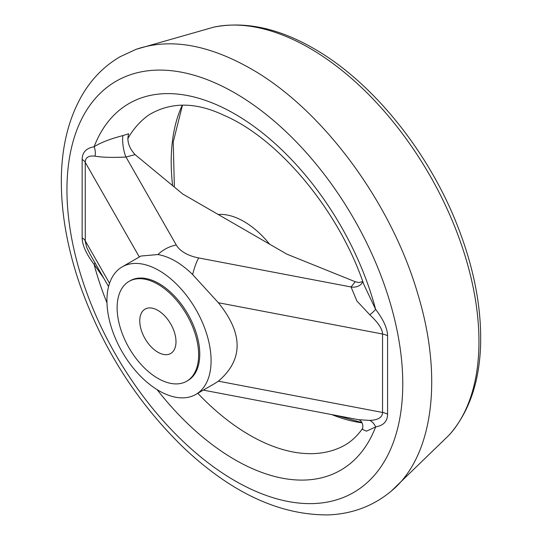 <?xml version="1.0" encoding="UTF-8"?>
<svg xmlns="http://www.w3.org/2000/svg" width="542" height="542" viewBox="0 0 542 542"><rect width="100%" height="100%" fill="white"/><g stroke="black" fill="none" stroke-linecap="round" stroke-linejoin="round"><path stroke-width="0.81" d="M358.641 419.718L369.84 420.396C378.187 420.009 382.415 417.36 382.544 412.455L382.544 334.021C382.415 329.001 378.187 322.605 369.84 314.834L356.893 301L351.047 286.969L355.234 281.732L286.942 254.178L182.79 194.043L135.053 154.612L125.988 157.031C112.323 157.702 101.991 157.41 94.985 156.143C88.59 155.412 85.345 157.485 85.25 162.376L85.27 241.529L86.754 247.504L89.918 253.954M363.757 284.333L375.62 309.313C383.479 319.746 387.469 328.574 387.584 335.81A12.805 7.392 180 0 0 382.544 334.021L218.379 302.741C243.372 333.648 243.372 359.793 218.379 381.175L382.544 412.455A12.805 7.392 180 0 1 387.584 414.244C387.469 421.344 383.479 425.578 375.62 426.933L366.48 431.175L362.151 429.264L362.625 428.397M355.234 281.732L358.709 282.545L362.781 281.589L362.429 282.382A12.805 10.088 -154.7 0 0 362.639 281.962M103.915 278.452L94.105 264.401C86.246 253.968 82.262 245.14 82.14 237.904L82.14 159.47C82.262 152.37 86.246 148.135 94.105 146.78C100.385 142.709 110.006 138.969 122.959 135.568L128.671 133.732C126.659 140.703 128.786 147.668 135.053 154.612M362.056 422.828A198.169 114.416 60 0 1 331.799 414.603M172.62 185.649A198.169 114.416 60 0 1 182.241 105.223M136.144 49.308C169.592 37.906 207.674 44.295 250.411 68.475C322.111 108.854 391.331 202.22 417.957 294.475C443.498 378.567 432.841 457.102 391.229 491.127C373.431 505.95 352.53 513.87 328.513 514.9C279.984 515.327 231.82 493.044 184.016 448.051C136.95 402.543 102.16 347.842 79.633 283.954C66.747 246.156 60.67 210.167 61.395 175.987C62.167 143.522 69.6 115.717 83.678 92.56C93.136 77.343 105.256 65.413 120.053 56.768L136.144 49.302M218.379 302.741L192.634 274.557C181.136 263.283 169.578 256.61 157.952 254.537L140.974 256.034M214.612 383.58L218.379 381.175M362.429 282.382A12.805 10.088 -154.7 0 1 351.047 286.969L198.684 257.938A35.223 20.339 0 0 1 176.272 244.998L125.988 157.031A12.805 2.751 81 0 1 122.959 135.568M94.985 156.143A12.805 10.21 81 0 0 94.105 146.78A211.692 122.221 60 0 1 234.862 114.01A211.692 122.221 60 0 1 375.62 309.313A12.805 2.256 142.7 0 1 369.84 314.834M95.08 262.985A12.805 2.256 -37.3 0 1 94.105 264.401A211.692 122.221 60 0 0 106.97 302.836M362.625 428.41A12.805 10.088 25.3 0 1 362.612 428.437A12.805 10.088 25.3 0 1 362.151 429.264M369.84 420.396A12.805 10.21 -99 0 1 375.62 426.933A211.692 122.221 60 0 1 157.078 389.623M159.016 390.782A73.644 42.52 -120 0 0 195.838 394.427A73.644 42.52 -120 0 0 195.838 309.387A73.644 42.52 -120 0 0 122.187 266.867A73.644 42.52 -120 0 0 110.9 325.884A73.644 42.52 -120 0 0 159.016 390.782M186.699 381.216L187.83 380.565A57.635 33.279 -120 0 0 187.83 314.008A57.635 33.279 -120 0 0 130.195 280.736L129.064 281.386A57.635 33.279 -120 0 0 120.229 327.571A57.635 33.279 -120 0 0 157.885 378.363A57.635 33.279 -120 0 0 186.699 381.216A57.635 33.279 -120 0 0 186.699 314.665A57.635 33.279 -120 0 0 129.064 281.386M157.885 352.219A25.616 14.79 -120 0 0 170.689 353.486A25.616 14.79 -120 0 0 170.689 323.906A25.616 14.79 -120 0 0 145.073 309.116A25.616 14.79 -120 0 0 141.144 329.644A25.616 14.79 -120 0 0 157.885 352.219M269.638 244.185A73.644 42.52 -120 0 0 218.202 214.49M82.14 237.904A12.805 7.392 0 0 1 85.25 240.811L109.538 283.31M139.321 256.976L85.25 162.376A12.805 7.392 0 0 0 82.14 159.47M362.74 428.221C356.69 436.947 349.414 443.268 340.918 447.197A192.119 110.92 60 0 1 340.918 447.197A192.119 110.92 60 0 1 197.803 393.296M387.584 335.81L387.584 414.244M234.862 92.973A237.464 137.099 60 0 1 380.274 467.76A237.464 137.099 60 0 1 89.444 299.848A237.464 137.099 60 0 1 234.862 92.973M127.729 138.799A192.119 110.92 60 0 1 149.036 114.843A192.119 110.92 60 0 1 149.036 114.836C170.994 101.693 196.136 101.93 224.469 115.548C278.913 138.948 339.102 210.804 363.919 284.794M136.103 49.308L213.948 27.1A239.51 138.285 60 0 1 309.597 48.15A239.51 138.285 60 0 1 459.413 238.988A239.51 138.285 60 0 1 449.345 434.867L391.202 491.16M176.272 244.998A28.821 22.344 150.2 0 0 157.952 254.537M198.684 257.938A28.821 7.371 100.8 0 0 192.634 274.557M361.893 422.536L335.972 415.396M174.361 187.085L173.237 141.943L182.464 105.223M449.359 434.847C468.979 412.34 479.392 382.354 480.605 344.908C481.594 307.084 473.789 267.131 457.184 225.038C428.099 150.92 372.164 81.74 313.723 48.495C278.513 28.184 245.255 21.05 213.948 27.1M89.816 253.785L108.569 286.589M203.297 390.118L359.007 419.786M362.612 428.437C364.007 421.134 357.822 419.21 358.811 419.745L358.892 419.765M140.967 256.027L122.187 266.867M214.618 383.587L195.838 394.427"/></g></svg>
